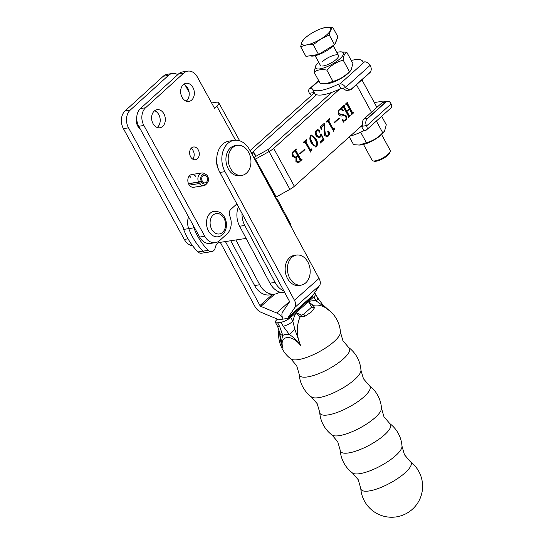 <?xml version="1.0" encoding="UTF-8"?>
<svg xmlns="http://www.w3.org/2000/svg" width="544" height="544" viewBox="0 0 544 544"><rect width="100%" height="100%" fill="white"/><g stroke="black" fill="none" stroke-linecap="round" stroke-linejoin="round"><path stroke-width="0.82" d="M198.281 149.899A6.446 4.794 81.3 0 0 193.487 146.996A6.446 4.794 81.3 0 0 190.645 156.835A6.446 4.794 81.3 0 0 195.439 159.746A6.446 4.794 81.3 0 0 198.281 149.899M192.726 159.12A6.446 4.794 81.3 0 0 193.161 150.688A6.446 4.794 81.3 0 0 191.08 148.396M195.86 176.501A6.446 4.794 81.3 0 0 191.685 174.529A6.446 4.794 81.3 0 0 188.843 184.368A6.446 4.794 81.3 0 0 193.637 187.279L203.701 185.735A6.446 4.794 -98.7 0 1 199.362 183.546L201.912 182.424L202.586 181.587A3.869 2.876 -98.7 0 0 205.19 182.9A3.869 2.876 -98.7 0 0 207.448 178.643A3.869 2.876 -98.7 0 0 204.02 175.25A3.869 2.876 -98.7 0 0 202.089 180.683L201.246 181.22A5.161 3.835 -98.7 0 1 202.232 174.76A5.161 3.835 -98.7 0 1 205.843 174.379A5.161 3.835 -98.7 0 1 207.189 183.185A5.161 3.835 -98.7 0 1 206.978 183.396A5.161 3.835 -98.7 0 1 201.912 182.424M190.74 177.283A6.446 4.794 81.3 0 0 189.278 175.93M136.782 116.797A9.16 6.807 81.3 0 0 137.686 125.99A9.16 6.807 81.3 0 0 140.236 128.962M186.204 101.13A9.16 6.807 81.3 0 0 187.789 88.23A9.16 6.807 81.3 0 0 183.648 84.388M192.909 87.441A9.16 6.807 81.3 0 0 186.102 83.314A9.16 6.807 81.3 0 0 182.063 97.288A9.16 6.807 81.3 0 0 188.87 101.422A9.16 6.807 81.3 0 0 192.909 87.441M157.189 127.473A9.16 6.807 81.3 0 0 158.773 114.573A9.16 6.807 81.3 0 0 154.625 110.738M163.894 113.791A9.16 6.807 81.3 0 0 157.08 109.664A9.16 6.807 81.3 0 0 153.048 123.638A9.16 6.807 81.3 0 0 159.854 127.765A9.16 6.807 81.3 0 0 163.894 113.791M235.532 140.202L216.832 106.189A9.03 2.672 -28.8 0 0 218.77 102.748A9.03 2.672 -28.8 0 0 216.206 102.245L211.623 102.952M216.832 106.189L214.54 108.27L197.329 76.956A12.9 9.581 81.3 0 0 187.741 71.142A12.9 9.581 81.3 0 0 183.756 73.093L145.574 107.76A12.9 9.581 81.3 0 0 143.874 125.487L204.775 236.266A14.185 10.54 81.3 0 0 215.322 242.665A14.185 10.54 81.3 0 0 219.708 240.516L227.113 233.791A14.185 10.54 81.3 0 0 229.779 215.941A5.161 3.835 -98.7 0 1 230.751 209.447L236.864 203.898M187.741 71.142L182.621 71.924A12.9 9.581 81.3 0 0 178.636 73.875L140.461 108.542A12.9 9.581 81.3 0 0 138.754 126.269L199.655 237.048A14.185 10.54 81.3 0 0 210.202 243.447L215.322 242.665M177.745 74.684A12.9 9.581 81.3 0 0 172.38 73.488L167.266 74.276A12.9 9.581 81.3 0 0 163.282 76.228L125.1 110.894A12.9 9.581 81.3 0 0 123.4 128.622L184.3 239.401A14.185 10.54 81.3 0 0 192.651 245.827M189.122 92.31L185.239 85.252M172.38 73.488A12.9 9.581 81.3 0 0 168.402 75.439L130.22 110.106A12.9 9.581 81.3 0 0 128.52 127.84L184.3 229.31M208.495 230.948A12.9 9.581 -98.7 0 1 214.18 211.269C219.252 211.337 222.693 213.323 224.502 217.226C228.63 224.4 226.039 235.504 218.083 236.762A12.9 9.581 -98.7 0 1 208.495 230.948M219.817 242.406L219.83 242.4A7.922 5.882 -98.7 0 0 219.824 242.4A7.922 5.882 -98.7 0 0 215.268 247.588A6.188 4.597 -98.7 0 1 213.608 250.723A6.188 4.597 -98.7 0 1 211.711 251.648A6.188 4.597 -98.7 0 1 208.23 250.356A57.263 42.548 81.3 0 1 193.861 227.848A12.9 9.581 -98.7 0 1 193.052 225.032M314.378 92.868L250.063 150.634M299.73 153.666L304.715 149.138L304.966 149.586L299.982 154.115L299.73 153.666M311.413 143.106C309.679 140.447 309.407 137.904 310.604 135.476L311.46 135.041L315.976 138.965C317.696 141.63 317.934 144.167 316.71 146.567L315.846 146.996L311.413 143.106M327.835 131.07L328.889 131.505C329.671 133.348 329.453 134.878 328.236 136.102L326.869 136.843L324.652 135.374L324.047 131.458L324.408 124.515L321.776 126.902L321.477 129.88L320.26 126.936L324.442 123.134L324.877 123.916L324.741 129.411L325.428 134.47L327.325 135.946L328.161 135.497L328.685 132.886L327.767 132.063L328.141 130.907M334.098 122.468L339.082 117.939L339.327 118.388L334.342 122.917L334.098 122.468M348.418 116.13L343.529 107.229L342.618 107.311L342.366 106.862L344.386 105.033L344.264 106.549L346.718 111.003L349.262 108.698L346.807 104.237L345.902 104.326L345.658 103.877L347.67 102.048L347.555 103.571L352.451 112.472L353.362 112.39L353.607 112.839L351.594 114.668L351.71 113.145L349.506 109.147L346.963 111.459L349.16 115.457L350.071 115.376L350.322 115.824L348.303 117.654L348.418 116.13M343.529 107.229L342.53 107.148M346.807 104.237L345.814 104.169M347.303 102.381L347.045 103.652L351.934 112.547L353.165 112.567M349.506 109.147L346.453 111.534L348.65 115.532L349.874 115.552M362.569 124.984L294.338 186.259L273.693 148.356L339.837 88.951M342.482 115.852L343.148 115.736L342.482 115.852C341.006 116.382 339.742 115.879 338.694 114.342C337.79 112.363 337.987 110.724 339.272 109.446L340.945 108.603L341.278 107.624L343.393 110.459L343.196 110.826L340.564 109.385L339.49 109.922C338.518 110.99 338.463 112.268 339.334 113.771L343.06 114.485L346.181 115.818C346.936 117.722 346.698 119.272 345.467 120.455L343.767 121.326L343.563 122.189L341.986 119.762L342.142 119.428L344.311 120.462L345.29 119.945C346.208 119.054 346.317 117.912 345.61 116.518C344.692 115.532 343.652 115.308 342.482 115.852L342.02 115.94M341.537 114.743L342.387 114.6M333.615 131.22L328.209 121.89L326.828 121.645L326.386 122.04L326.142 121.591L329.433 118.606L328.943 121.196L333.044 128.656L333.805 128.799L334.621 128.058L334.873 128.506L333.363 131.254M326.318 121.72L327.4 121.339L326.25 121.781M329.059 118.946L328.433 121.278L332.534 128.731L333.805 128.799M319.362 132.138L319.804 132.07L318.995 131.73L318.662 130.39L317.893 129.982L316.751 130.567C315.86 131.927 315.948 133.43 317.009 135.062C317.771 136.687 318.73 137.238 319.879 136.721L321.042 133.715L324.02 139.706L320.307 143.079L319.947 142.052L323.238 139.067L321.048 134.66L319.988 137.516L319.042 138.006L316.22 135.939C314.942 133.681 315.024 131.75 316.465 130.152L317.682 129.54L319.811 130.608L319.58 132.192M318.764 137.108L319.879 136.721M310.706 152.014L305.306 142.684L303.919 142.446L303.477 142.841L303.232 142.392L306.524 139.407L306.041 141.998L310.134 149.457L310.896 149.6L311.712 148.852L311.964 149.308L310.454 152.055M303.409 142.521L304.49 142.134L303.341 142.582M306.15 139.74L305.524 142.079L309.624 149.532L310.896 149.6M293.338 151.375L296.126 148.845L295.909 150.47L300.798 159.365L301.818 159.188L302.063 159.644L297.908 162.894L295.929 161.5L295.984 157.746L295.242 157.95L292.556 156.237C291.7 154.231 291.965 152.612 293.338 151.375M295.759 149.178L295.392 150.545L300.288 159.446L301.519 159.46M188.605 216.94A12.9 9.581 81.3 0 0 188.734 228.63A57.263 42.548 81.3 0 0 203.109 251.138A57.263 42.548 -98.7 0 1 188.734 228.63A12.9 9.581 -98.7 0 1 188.605 216.947M211.711 251.648L201.47 253.212A6.188 4.597 81.3 0 1 197.989 251.92L203.109 251.138A6.188 4.597 81.3 0 0 206.591 252.43L206.591 252.43A6.188 4.597 -98.7 0 1 203.109 251.138L208.23 250.356M246.126 238.415L219.83 242.4M182.804 226.59A12.9 9.581 81.3 0 0 183.62 229.412L193.861 227.848M259.719 284.75L254.606 285.532A20.121 14.946 81.3 0 0 269.708 294.889L274.829 294.1A20.121 14.946 81.3 0 1 259.719 284.75L235.878 239.972L219.511 242.461M197.989 251.92A57.263 42.548 -98.7 0 1 183.62 229.412M275.42 197.594L275.645 197.39A1.292 0.381 151.4 0 1 276.284 196.948L289.911 189.339A9.03 2.645 -28.6 0 0 294.338 186.259M254.891 159.582L255 159.487A1.292 0.381 151.4 0 1 255.632 159.045L269.26 151.436A9.03 2.645 -28.6 0 0 273.693 148.356M316.574 94.71L253.382 151.463A1.292 0.381 -28.6 0 0 253.096 151.851L252.43 155.02M253.769 157.495A9.03 2.645 151.4 0 1 254.306 157.189L267.94 149.58A1.292 0.381 -28.6 0 0 268.573 149.138L331.758 92.385M343.012 107.311L342.332 107.182M344.012 105.366L344.631 105.482M343.89 105.767L343.754 106.624L344.264 106.549M343.754 106.624L346.202 111.085L346.718 111.003M346.297 104.312L345.617 104.196M347.405 102.571L347.922 102.496M347.181 102.782L347.691 102.7M347.045 103.652L347.555 103.571M351.934 112.547L352.655 112.649M352.981 112.71L353.607 112.839M353.097 112.921L351.451 114.41M346.453 111.534L346.963 111.459M348.65 115.532L349.364 115.634M349.69 115.695L350.322 115.824M349.806 115.906L348.16 117.395M340.564 109.385L338.98 110.004C338.008 111.064 337.953 112.35 338.817 113.846L339.334 113.771M338.817 113.846L341.87 114.682M342.795 114.526L346.181 115.818M345.664 115.892L346.086 118.313M345.902 119.15L344.957 120.537L345.467 120.455M344.957 120.537L343.767 121.326M342.04 119.836L344.311 120.462M341.149 108.215L342.768 110.378M342.917 110.527L343.393 110.459M338.98 110.004L339.49 109.922M338.708 118.272L339.327 118.388M338.817 118.47L334.2 122.658M329.168 119.136L329.678 119.054M328.753 119.51L329.27 119.428M328.433 121.278L328.943 121.196M332.534 128.731L333.295 128.874M334.254 128.391L334.873 128.506M334.356 128.581L333.948 128.955L334.458 128.88M333.948 128.955L333.105 131.294M324.231 129.486L324.741 129.411M324.224 129.492L324.918 134.545L325.428 134.47M324.918 134.545L327.325 135.946M327.325 131.145L328.889 131.505M328.379 131.587L328.882 133.416M328.46 135.17L327.726 136.184L328.236 136.102M327.726 136.184L326.624 136.864M321.776 126.902L324.877 123.916M321.266 126.983L320.858 128.384M321.395 129.69L321.742 129.635M324.074 123.468L324.36 123.991M320.681 134.715L321.048 134.66M320.47 135.946L319.478 137.598L319.988 137.516M319.478 137.598L318.777 138.02M317.444 129.594L319.811 130.608M319.301 130.689L319.294 132.144M317.601 130.057L316.751 130.567M316.241 130.648C315.35 132.008 315.438 133.504 316.499 135.143L317.009 135.062M316.499 135.143C317.261 136.768 318.213 137.319 319.369 136.796M320.634 134.001L320.967 134.674M323.177 139.121L323.503 139.788L324.02 139.706M323.503 139.788L320.205 142.786M311.216 135.102L315.466 139.04L315.976 138.965M315.466 139.04C317.179 141.712 317.424 144.242 316.193 146.649L316.71 146.567M316.193 146.649L315.588 147.016M310.338 136L311.25 135.728L310.338 136C309.794 138.183 310.264 140.318 311.753 142.412C312.786 144.908 314.187 146.173 315.948 146.2M312.263 142.338C313.296 144.833 314.697 146.091 316.458 146.118C317.002 143.942 316.56 141.814 315.126 139.733C314.078 137.265 312.65 135.993 310.855 135.925C310.304 138.101 310.774 140.243 312.263 142.338L311.753 142.412M315.493 146.431L316.458 146.118M306.258 139.937L306.768 139.856M305.85 140.304L306.36 140.23M305.524 142.079L306.041 141.998M309.624 149.532L310.386 149.675M311.345 149.192L311.964 149.308M311.447 149.382L311.039 149.756L311.549 149.682M311.039 149.756L310.196 152.096M304.348 149.478L304.966 149.586M304.45 149.668L299.839 153.857M295.861 149.376L296.378 149.294M295.514 149.688L296.024 149.614M295.392 150.545L295.909 150.47M300.288 159.446L301.009 159.542M301.444 159.521L302.063 159.644M301.553 159.718L299.424 162.037M298.914 162.112L297.656 162.914M294.97 157.978L296.827 157.202L296.766 160.704L298.418 161.894L299.948 160.888L300.057 160.045L297.942 156.189L296.827 157.202M295.916 157.876L296.256 160.779L298.418 161.894M297.942 156.189L296.317 157.277M295.161 151.137L293.984 151.076L294.651 151.212L293.984 151.076L293.196 151.796C292.216 152.864 292.142 154.163 292.971 155.679L295.086 157.325L297.69 155.74L295.161 151.137L294.494 151.001L293.706 151.715C292.726 152.782 292.652 154.081 293.481 155.604L295.603 157.243M293.196 151.796L293.706 151.715M292.971 155.679L293.481 155.604M296.256 160.779L296.766 160.704M390.266 151.504L389.83 152.755A9.289 2.72 151.4 0 1 384.458 157.774A9.289 2.72 151.4 0 1 376.176 161.208A9.289 2.72 151.4 0 1 374.306 161.214L373.014 160.902A10.316 3.019 -28.6 0 0 375.095 160.888A10.316 3.019 -28.6 0 0 384.302 157.08A10.316 3.019 -28.6 0 0 390.266 151.504A10.316 3.019 -28.6 0 0 390.259 150.45L381.609 134.579M309.951 55.774L310.774 55.978A15.001 4.393 -28.6 0 0 313.793 55.964A15.001 4.393 -28.6 0 0 334.057 45.002M334.805 44.112A15.001 4.393 -28.6 0 0 335.852 42.316L336.627 39.97L334.546 44.703L329.249 34.972L330.534 30.308L332.663 27.2L325.944 27.404L322.089 28.363A16.422 4.808 151.4 0 1 325.944 27.404A16.422 4.808 151.4 0 1 330.534 30.308A16.422 4.808 151.4 0 1 320.824 39.066L329.249 34.972M334.546 44.703L318.546 54.441L313.242 44.71L320.824 39.066A16.422 4.808 -28.6 0 1 306.524 44.914L313.242 44.71M318.546 54.441L305.952 56.399L300.655 46.668L306.524 44.914A16.422 4.808 151.4 0 1 301.94 42.01L300.655 46.668M306.51 36.849L304.069 38.896L301.94 42.01A16.422 4.808 151.4 0 1 306.51 36.849A16.422 4.808 151.4 0 1 311.651 33.252A16.422 4.808 151.4 0 1 322.089 28.363M336.627 39.97L337.967 36.931L332.663 27.2M363.487 144.452L372.137 160.324A10.316 3.019 -28.6 0 0 373.014 160.902M220.3 242.345L254.837 306.32A9.03 5.447 48.4 0 0 261.378 312.446L277.114 319.002A1.292 0.775 -131.6 0 1 278.045 319.872L288.286 318.308L312.895 296.446A1.292 0.775 48.4 0 1 312.814 295.44L319.614 285.437A9.03 5.447 -131.6 0 0 319.042 278.399L249.608 149.797A20.638 15.334 81.3 0 0 234.178 140.325L229.065 141.114A20.638 15.334 81.3 0 0 219.878 172.441L289.313 301.043A1.292 0.775 -131.6 0 1 289.394 302.049L282.601 312.052A9.03 5.447 48.4 0 0 283.166 319.09A9.03 5.447 -131.6 0 0 276.624 312.963L260.896 306.408A1.292 0.775 48.4 0 1 259.957 305.538L225.42 241.563M274.829 294.1A20.121 14.946 81.3 0 0 279.759 292.087M254.606 285.532L230.765 240.754M283.846 290.924A20.121 14.946 -98.7 0 1 275.08 282.397L244.759 225.447A18.312 13.607 -98.7 0 1 242.019 213.452M284.743 292.577A20.121 14.946 -98.7 0 1 269.96 283.179L239.639 226.229A18.312 13.607 -98.7 0 1 238.435 206.815M291.652 227.664L290.129 223.142L277.386 199.206A9.03 2.577 152 0 1 277.08 200.675M275.978 198.635A9.03 2.577 152 0 1 277.386 199.206M216.804 157.4A15.218 11.308 81.3 0 0 218.736 170.027M234.178 140.325A20.638 15.334 81.3 0 0 224.998 171.659L294.433 300.261A9.03 5.447 -131.6 0 1 294.998 307.299L288.204 317.302A1.292 0.775 48.4 0 0 288.286 318.308L312.895 296.446M299.186 374.299A30.954 30.954 0 0 0 311.406 396.936L311.406 396.936A28.404 8.235 -28.4 0 0 318.73 397.65A28.404 8.235 -28.4 0 0 354.457 379.732A28.404 8.235 -28.4 0 0 360.958 370.185A30.954 30.954 0 0 0 348.731 347.548L348.731 347.548A28.404 8.235 151.6 0 1 343.264 358.999A28.404 8.235 151.6 0 1 307.537 376.917A28.404 8.235 151.6 0 1 299.186 374.299L296.691 365.718L290.884 358.924A28.404 8.235 -28.4 0 0 298.207 359.638A28.404 8.235 -28.4 0 0 333.934 341.72A28.404 8.235 -28.4 0 0 340.435 332.173L340.435 332.173A30.954 30.954 0 0 0 325.543 307.727L325.543 307.727A27.968 20.781 81.3 0 0 313.154 305.408L314.663 307.625L311.413 311.95L304.987 316.214L300.091 317.009A27.968 20.781 81.3 0 0 300.587 345.569C297.412 340.966 293.658 337.273 289.333 334.492L283.152 326.189L281.03 322.245L277.617 322.769L279.745 326.706L282.792 335.498C281.418 339.15 281.5 343.4 283.036 348.255A27.968 20.781 -98.7 0 1 279.8 332.812M319.709 412.311A30.954 30.954 0 0 0 331.935 434.948L331.935 434.948A28.404 8.235 -28.4 0 0 339.259 435.669A28.404 8.235 -28.4 0 0 374.979 417.744A28.404 8.235 -28.4 0 0 381.48 408.197A30.954 30.954 0 0 0 369.26 385.56L369.26 385.56A28.404 8.235 151.6 0 1 363.786 397.011A28.404 8.235 151.6 0 1 328.059 414.929A28.404 8.235 151.6 0 1 319.709 412.311L317.213 403.73L311.406 396.936M340.231 450.323A30.954 30.954 0 0 0 352.458 472.967L352.458 472.967A28.404 8.235 -28.4 0 0 359.781 473.681A28.404 8.235 -28.4 0 0 395.508 455.763A28.404 8.235 -28.4 0 0 402.009 446.216A30.954 30.954 0 0 0 389.783 423.572L389.783 423.572A28.404 8.235 151.6 0 1 384.309 435.03A28.404 8.235 151.6 0 1 348.588 452.948A28.404 8.235 151.6 0 1 340.231 450.323L337.742 441.742L331.935 434.948M360.76 488.342A30.954 30.954 0 0 0 412.202 509.429A30.954 30.954 0 0 0 410.305 461.591L410.305 461.591A28.404 8.235 151.6 0 1 404.838 473.042A28.404 8.235 151.6 0 1 369.111 490.96A28.404 8.235 151.6 0 1 360.76 488.342L358.265 479.76L352.458 472.967M381.48 408.197L383.976 416.779L389.783 423.572M402.009 446.216L404.498 454.798L410.305 461.591M360.958 370.185L363.453 378.767L369.26 385.56M277.617 322.769A7.738 2.244 -28.4 0 1 275.42 322.347A7.738 2.244 -28.4 0 1 277.107 319.45L277.426 319.172M281.03 322.245A7.738 2.244 -28.4 0 0 290.761 317.363L296.147 312.582L301.471 315.092L303.702 314.174L310.957 307.734L311.263 306.394L308.455 301.648L313.834 296.868A7.738 2.244 -28.4 0 0 315.527 293.971A7.738 2.244 -28.4 0 0 314.146 293.474M327.345 308.904L315.962 300.805L313.834 296.868M301.471 315.092A7.738 3.808 -75.2 0 0 300.091 317.009L296.147 312.582L308.455 301.648L313.154 305.408A7.738 4.624 113.1 0 0 311.263 306.394M290.761 317.363L292.89 321.307L294.787 329.168L300.587 345.569A13.491 8.14 -131.6 0 0 286.797 337.62A13.491 8.14 -131.6 0 0 283.036 348.255L280.106 335.764M279.745 326.706A7.738 2.244 151.6 0 1 277.549 326.284L279.786 332.731L280.112 335.825M294.787 329.168L289.333 334.492A16.864 10.173 48.4 0 0 285.729 334.37A16.864 10.173 48.4 0 0 282.792 335.498A7.738 4.413 170.1 0 1 279.786 332.731M296.147 312.582A32.626 24.242 -98.7 0 0 292.89 321.307A7.738 2.244 151.6 0 1 283.152 326.189M315.527 293.971L317.655 297.915A7.738 2.244 151.6 0 1 315.962 300.805A32.626 24.242 -98.7 0 0 308.455 301.648M317.655 297.915L322.64 304.579L321.953 305.034M201.246 181.22L198.533 182.043A6.446 4.794 -98.7 0 1 199.757 173.964A6.446 4.794 -98.7 0 1 201.749 172.985A6.446 4.794 -98.7 0 1 204.272 173.495L205.843 174.379M207.189 183.185L205.958 184.498A6.446 4.794 -98.7 0 1 205.693 184.763A6.446 4.794 -98.7 0 1 203.701 185.735M198.533 182.043L188.462 183.586M189.292 185.089L199.362 183.546M188.53 183.736L202.586 181.587M297.922 254.973A15.286 15.286 0 0 0 292.849 255.748A15.184 11.281 81.3 0 0 285.267 266.852A15.184 11.281 81.3 0 0 289.85 281.812A15.184 11.281 81.3 0 0 297.412 285.532A15.286 15.286 0 0 0 302.484 284.757A15.184 11.281 81.3 0 0 310.066 273.652A15.184 11.281 81.3 0 0 305.483 258.692A15.184 11.281 81.3 0 0 297.922 254.973A15.184 11.281 81.3 0 0 287.837 264.69A15.184 11.281 81.3 0 0 292.121 281.466A15.184 11.281 81.3 0 0 302.484 284.757M238.694 145.268A15.286 15.286 0 0 0 233.628 146.044A15.184 11.281 81.3 0 0 230.316 148.016A15.184 11.281 81.3 0 0 226.685 164.893A15.184 11.281 81.3 0 0 238.184 175.834A15.286 15.286 0 0 0 243.25 175.059A15.184 11.281 81.3 0 0 246.561 173.094A15.184 11.281 81.3 0 0 250.192 156.216A15.184 11.281 81.3 0 0 238.694 145.268A15.184 11.281 81.3 0 0 232.587 147.669A15.184 11.281 81.3 0 0 229.548 166.328A15.184 11.281 81.3 0 0 243.25 175.059M385.757 101.966L367.363 118.483A5.161 3.835 81.3 0 0 366.615 119.394L386.675 101.381A5.161 3.835 81.3 0 0 385.757 101.966L382.344 102.49L383.894 101.721L386.675 101.381C388.409 100.83 389.824 101.565 390.932 103.584L391.088 103.911A5.161 3.108 48.1 0 1 390.959 107.943L366.432 129.968A5.161 3.108 -131.9 0 0 366.568 125.936L391.088 103.911M366.615 119.394C365.561 121.346 365.493 123.42 366.411 125.61L362.984 126.133C361.91 123.318 362.236 120.945 363.95 119.007L382.344 102.49M374.367 102.68A28.764 8.425 151.4 0 1 383.105 101.973M362.984 126.133L361.481 126.364L363.841 130.696A28.764 8.425 151.4 0 1 350.207 136.088M361.481 126.364A28.764 8.425 151.4 0 1 360.488 126.854M366.432 129.968A5.161 3.108 -131.9 0 1 365.344 130.465L363.841 130.696M351.431 89.243L369.825 72.726A5.161 3.835 81.3 0 0 370.566 71.822L350.513 89.828A5.161 3.835 81.3 0 0 351.431 89.243M312.222 88.903L314.582 93.235A28.764 8.425 -28.6 0 0 340.83 88.461L338.47 84.13A28.764 8.425 -28.6 0 1 312.222 88.903A28.764 8.425 -28.6 0 1 311.964 88.189L310.454 88.414A5.161 3.108 -131.9 0 0 309.366 88.91A5.161 3.108 -131.9 0 0 309.23 92.942L309.393 93.276L314.201 92.534M345.76 87.706L349.833 90.018L346.412 90.542L342.339 88.23L345.76 87.706L345.562 87.387A5.161 3.108 -131.9 0 0 339.98 83.898L364.5 61.873L362.991 62.104A28.764 8.425 -28.6 0 0 362.732 61.384A28.764 8.425 -28.6 0 0 351.261 60.472M370.566 71.822C371.545 69.877 371.45 67.83 370.28 65.681L370.09 65.362L345.562 87.387M364.5 61.873A5.161 3.108 48.1 0 1 370.09 65.362M342.339 88.23L340.83 88.461M339.98 83.898L338.47 84.13M312.814 92.745L313.419 93.731M349.833 90.018L350.513 89.828M311.501 95.452L309.393 93.276M322.626 61.465A10.316 3.019 151.4 0 1 334.376 55.155A10.316 3.019 151.4 0 1 337.899 57.644A10.316 3.019 151.4 0 1 336.28 59.371A10.316 3.019 151.4 0 1 322.538 66.008M336.838 52.401A15.796 4.631 151.4 0 1 340.041 51.857A15.796 4.631 151.4 0 1 339.905 58.82A15.796 4.631 151.4 0 1 321.912 68.469A15.796 4.631 151.4 0 1 316.52 64.668A15.796 4.631 151.4 0 1 318.716 62.274M316.52 64.668L315.806 65.634L314.024 72.073C317.383 69.768 321.654 69.115 326.835 70.108C331.378 65.158 336.831 61.846 343.203 60.18C343.482 55.882 344.672 53.224 346.759 52.217L340.041 51.857M346.759 52.217L352.906 63.492L351.125 69.924L350.411 70.89A15.796 4.631 151.4 0 1 347.929 73.542A15.796 4.631 151.4 0 1 326.89 83.708L320.171 83.348L314.024 72.073M351.125 69.924L349.343 71.461C344.801 76.412 339.347 79.723 332.976 81.389L325.87 83.769M349.343 71.461L343.203 60.18M332.976 81.389L326.835 70.108M359.264 145.064L360.284 145.003A15.796 4.631 -28.6 0 0 381.324 134.837A15.796 4.631 -28.6 0 0 383.806 132.185L384.52 131.22L382.738 132.75C378.196 137.707 372.742 141.012 366.37 142.678L359.264 145.064L353.566 144.643L349.33 136.87M381.67 116.287L386.294 124.787L384.52 131.22M375.557 121.774L376.598 121.475L376.659 120.788M360.665 132.206L366.37 142.678M376.598 121.475L382.738 132.75M183.756 73.093L178.636 73.875M145.574 107.76L140.461 108.542M143.874 125.487L138.754 126.269M204.775 236.266L199.655 237.048M184.3 239.401L188.054 238.823M123.4 128.622L128.52 127.84M125.1 110.894L130.22 110.106M163.282 76.228L168.402 75.439M223.944 218.205A10.316 7.664 81.3 0 0 213.085 215.118A10.316 7.664 81.3 0 0 211.725 229.303A10.316 7.664 81.3 0 0 222.584 232.39A10.316 7.664 81.3 0 0 223.944 218.205M356.47 84.721L371.47 112.254M275.645 197.39L255 159.487M253.382 151.463L255.993 156.25M289.911 189.339L267.94 149.58M276.284 196.948L254.306 157.189M251.185 152.714L253.096 151.851L255.605 156.461M186.252 213.595L186.721 213.527M259.957 305.538L272.415 294.474M276.624 312.963L289.483 301.539M260.896 306.408L274.734 294.12M239.639 226.229L244.759 225.447M269.96 283.179L275.08 282.397M319.042 278.399L294.433 300.261M219.878 172.441L224.998 171.659M319.614 285.437L294.998 307.299M312.814 295.44L288.204 317.302M314.663 307.625A7.738 6.773 -170.5 0 0 310.957 307.734M304.987 316.214A7.738 0.959 -113.8 0 0 303.702 314.174M363.95 119.007L367.363 118.483M318.832 80.893L310.454 88.414M239.693 140.808L218.77 102.748M361.916 79.832L376.917 107.365M343.114 106.957L342.598 107.039M346.406 103.972L345.889 104.054M352.845 112.758L352.328 112.832M349.561 115.743L349.044 115.818M333.513 128.962L333.003 129.037M317.893 129.982L317.376 130.057M310.604 149.756L310.094 149.838M301.192 159.65L300.682 159.732M294.753 150.865L294.243 150.94M338.511 55.481L333.254 45.825M320.389 65.355L315.132 55.699M348.731 347.548L342.924 340.755L340.435 332.173M278.956 329.501A30.954 30.954 0 0 0 290.884 358.924M329.222 310.549L325.543 307.727M275.42 322.347L277.549 326.284M322.64 304.579L327.678 309.142M191.685 174.529L201.749 172.985M363.113 62.084L362.732 61.384M318.655 80.566L309.366 88.91"/></g></svg>
